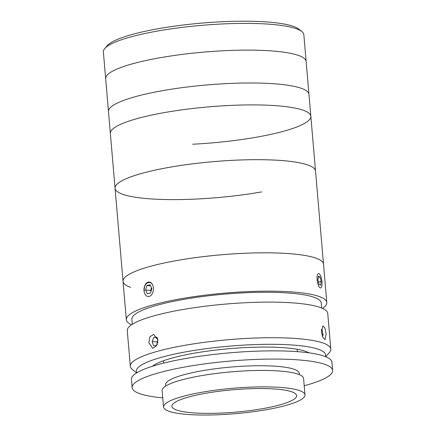 <?xml version="1.0" encoding="UTF-8"?>
<svg xmlns="http://www.w3.org/2000/svg" width="436" height="436" viewBox="0 0 436 436"><rect width="100%" height="100%" fill="white"/><g stroke="black" fill="none" stroke-linecap="round" stroke-linejoin="round"><path stroke-width="0.65" d="M104.776 48.505L107.289 45.622A97.811 17.587 -4.9 0 1 220.807 21.8A97.811 17.587 -4.9 0 1 298.916 29.196L301.881 31.605A100.607 18.089 175.1 0 0 221.537 24.002A100.607 18.089 175.1 0 0 104.776 48.505A100.607 18.089 175.1 0 0 103.37 51.944L105.665 78.676A100.607 18.089 -4.9 0 1 223.832 50.734A100.607 18.089 -4.9 0 1 306.143 61.492L303.848 34.755A100.607 18.089 175.1 0 0 301.881 31.605M261.595 191.905A100.607 18.089 -4.9 0 1 115.055 188.238L110.357 133.46A100.607 18.089 -4.9 0 1 228.529 105.517A100.607 18.089 -4.9 0 1 310.835 116.27A100.607 18.089 -4.9 0 1 192.668 144.212M108.482 111.545A100.607 18.089 -4.9 0 1 226.649 83.603A100.607 18.089 -4.9 0 1 308.961 94.356L306.143 61.492A100.607 18.089 -4.9 0 0 223.832 50.734A100.607 18.089 -4.9 0 0 105.665 78.676L108.482 111.545A100.607 18.089 -4.9 0 1 226.649 83.603A100.607 18.089 -4.9 0 1 308.961 94.356L310.835 116.27A100.607 18.089 -4.9 0 0 164.301 112.602A100.607 18.089 -4.9 0 0 110.357 133.46L108.482 111.545M148.845 342.674L149.989 336.772L153.663 334.358L157.848 340.004L156.48 345.884L152.682 348.293L148.845 342.674M136.615 372.949L132.288 369.428A100.607 18.089 -4.9 0 1 130.32 366.278A100.607 18.089 -4.9 0 1 248.487 338.336A100.607 18.089 -4.9 0 1 330.799 349.089A100.607 18.089 -4.9 0 1 329.393 352.528L325.73 356.735M130.32 366.278L127.268 330.668A100.607 18.089 -4.9 0 1 245.435 302.726A100.607 18.089 -4.9 0 1 327.747 313.484L330.799 349.089M321.43 331.818L322.972 325.872L324.951 328.139L326.123 333.807L325.016 339.693L322.869 337.442L321.43 331.818M325.441 356.621A95.015 17.086 175.1 0 0 247.959 344.887A95.015 17.086 175.1 0 0 136.877 372.785M132.326 324.27L131.895 319.234A95.015 17.086 -4.9 0 1 243.501 292.845A95.015 17.086 -4.9 0 1 321.239 303.004L321.67 308.034M144.381 290.632C143.15 281.863 152.704 279.029 153.39 287.956M131.541 324.782A100.607 18.089 -4.9 0 1 126.326 319.713A100.607 18.089 -4.9 0 1 244.492 291.771A100.607 18.089 -4.9 0 1 326.804 302.524A100.607 18.089 -4.9 0 1 322.531 308.41M130.555 287.362A100.607 18.089 -4.9 0 1 123.039 281.367A100.607 18.089 -4.9 0 1 241.206 253.425A100.607 18.089 -4.9 0 1 323.517 264.178L310.835 116.27M152.507 366.256A81.047 14.573 -4.9 0 1 245.468 347.574A81.047 14.573 -4.9 0 1 308.928 352.844M299.33 374.628L299.216 373.309A67.073 12.061 175.1 0 0 237.876 366.523A67.073 12.061 175.1 0 0 166.634 382.328A67.073 12.061 175.1 0 0 165.566 384.77L165.675 386.083M304.208 385.751A100.607 18.089 175.1 0 0 331.022 374.104A100.607 18.089 175.1 0 0 332.63 370.447L331.927 362.229A100.607 18.089 175.1 0 0 239.914 352.048A100.607 18.089 175.1 0 0 133.051 375.756A100.607 18.089 175.1 0 0 131.443 379.418L132.152 387.631A100.607 18.089 175.1 0 0 162.759 397.877M332.63 370.447A100.607 18.089 175.1 0 0 240.618 360.261A100.607 18.089 175.1 0 0 133.754 383.974A100.607 18.089 175.1 0 0 132.152 387.631M304.993 394.891L303.581 378.453A70.986 12.764 175.1 0 0 238.666 371.27A70.986 12.764 175.1 0 0 163.266 388.002A70.986 12.764 175.1 0 0 162.132 390.58L163.544 407.017A70.986 12.764 175.1 0 0 228.459 414.2A70.986 12.764 175.1 0 0 303.859 397.469A70.986 12.764 175.1 0 0 304.993 394.891A70.986 12.764 175.1 0 0 240.073 387.708A70.986 12.764 175.1 0 0 164.677 404.434A70.986 12.764 175.1 0 0 163.544 407.017M172.896 404.025A62.599 11.254 175.1 0 0 171.898 406.298A62.599 11.254 175.1 0 0 229.145 412.636A62.599 11.254 175.1 0 0 295.641 397.883A62.599 11.254 175.1 0 0 296.638 395.605A62.599 11.254 175.1 0 0 239.391 389.272A62.599 11.254 175.1 0 0 172.896 404.025M157.876 340.451A4.186 2.714 -86 0 0 157.696 342.761M157.81 339.633L156.987 337.257L153.848 337.328L152.148 341.546L153.586 345.688L156.638 345.623M157.025 344.876L157.32 344.151M157.091 337.557L153.848 337.328M157.876 340.347L157.243 341.906L152.148 341.546M157.243 341.906L157.641 343.039M322.569 336.756L323.054 334.679L322.122 329.992L321.408 329.349M321.948 334.843L323.054 334.679M321.37 330.101L322.122 329.992M151.456 287.738A4.186 2.714 -86 0 0 151.314 288.174A4.186 2.714 -86 0 0 151.15 290.867M151.466 294.878A7.259 4.703 -86 0 0 152.524 284.675A7.259 4.703 -86 0 0 145.935 283.689A7.259 4.703 -86 0 0 144.981 285.188A7.259 4.703 -86 0 0 144.441 292.812A7.259 4.703 -86 0 0 151.466 294.878M147.417 293.804L150.54 293.008L151.826 288.49L149.984 284.763L146.861 285.558L145.575 290.076L147.417 293.804M150.507 285.814L146.861 285.558M151.445 287.716L150.671 290.436L145.575 290.076M150.671 290.436L151.052 291.21M321.239 287.488A7.259 2.305 81.6 0 0 321.305 287.395A7.259 2.305 81.6 0 0 321.823 280.403A7.259 2.305 81.6 0 0 319.305 273.857A7.259 2.305 81.6 0 0 317.844 273.988A7.259 2.305 81.6 0 0 317.686 283.22A7.259 2.305 81.6 0 0 321.239 287.488M320.673 285.231L321.174 281.552L320.046 277.062L318.411 276.244L317.909 279.923L319.038 284.414L320.673 285.231M318.422 281.961L321.174 281.552M318.264 277.323L320.046 277.062M115.055 188.238A100.607 18.089 -4.9 0 1 168.999 167.38A100.607 18.089 -4.9 0 1 315.533 171.054A100.607 18.089 -4.9 0 0 308.023 165.053A100.607 18.089 -4.9 0 0 195.115 163.538A100.607 18.089 -4.9 0 0 115.055 188.238L123.039 281.367A100.607 18.089 -4.9 0 1 203.1 256.662A100.607 18.089 -4.9 0 1 316.007 258.183A100.607 18.089 -4.9 0 1 323.517 264.178L326.804 302.524M126.326 319.713L123.039 281.367M163.505 360.741L163.707 363.117M297.156 349.28L297.357 351.661"/></g></svg>
